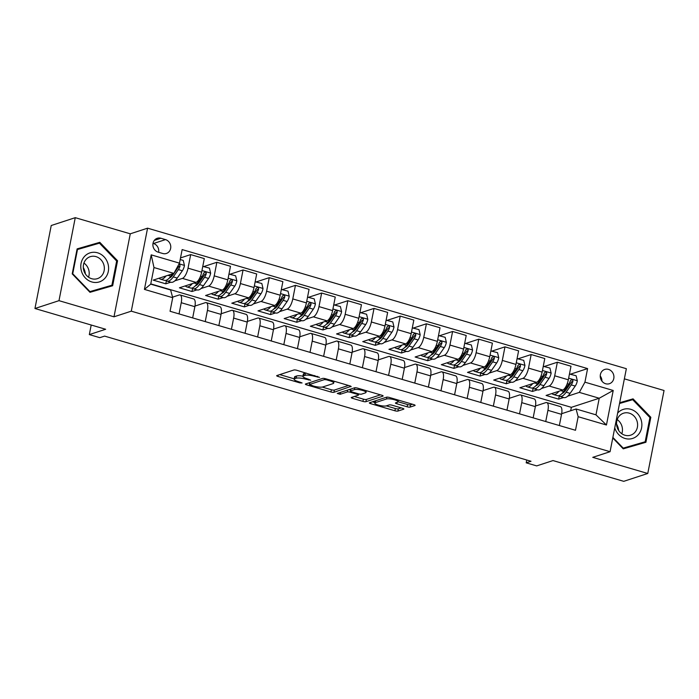 <?xml version="1.0" encoding="UTF-8"?>
<svg xmlns="http://www.w3.org/2000/svg" width="699" height="699" viewBox="0 0 699 699"><rect width="100%" height="100%" fill="white"/><g stroke="black" fill="none" stroke-linecap="round" stroke-linejoin="round"><path stroke-width="1.05" d="M319.495 377.355L296.865 370.304A2.307 0.524 -168.9 0 0 293.86 370.007L276.874 375.546A2.307 0.524 -168.9 0 0 276.673 375.704A2.307 0.524 -168.9 0 0 277.992 376.455L299.845 382.869L302.082 382.965L298.333 381.61A7.374 1.669 -168.9 0 1 294.122 379.208A7.374 1.669 -168.9 0 1 294.777 378.692L296.193 378.229A7.374 1.669 -168.9 0 1 305.786 379.181L310.714 380.212L307.114 378.744A7.374 1.669 -168.9 0 1 302.894 376.342A7.374 1.669 -168.9 0 1 303.549 375.835L304.965 375.372A7.374 1.669 -168.9 0 1 314.567 376.315L319.495 377.355M608.488 369.387A7.514 6.78 71.9 0 0 604.749 369.43A7.514 6.78 71.9 0 0 600.249 376.639A7.514 6.78 71.9 0 0 605.675 383.751A7.514 6.78 71.9 0 0 609.414 383.707A7.514 6.78 71.9 0 0 613.914 376.499A7.514 6.78 71.9 0 0 608.488 369.387M407.133 406.792A2.307 0.524 -168.9 0 0 410.13 407.089L414.9 405.534A2.307 0.524 -168.9 0 0 415.101 405.376A2.307 0.524 -168.9 0 0 413.782 404.625L389.518 397.495A2.307 0.524 -168.9 0 0 386.512 397.198L369.535 402.746A2.307 0.524 -168.9 0 0 369.325 402.904A2.307 0.524 -168.9 0 0 370.645 403.655L394.909 410.776A2.307 0.524 -168.9 0 0 397.914 411.073L403.673 409.195A2.307 0.524 -168.9 0 0 403.873 409.037A2.307 0.524 -168.9 0 0 402.554 408.286L392.174 405.237A2.307 0.524 -168.9 0 0 389.168 404.939L386.311 405.874A6.16 1.398 -168.9 0 1 379.391 405.376A6.16 1.398 -168.9 0 1 374.769 403.07A6.16 1.398 -168.9 0 1 375.311 402.641L386.495 398.989A6.16 1.398 -168.9 0 1 393.415 399.487A6.16 1.398 -168.9 0 1 398.046 401.794A6.16 1.398 -168.9 0 1 397.495 402.222L395.634 402.834A2.307 0.524 -168.9 0 0 395.433 402.991A2.307 0.524 -168.9 0 0 396.744 403.742L407.133 406.792L407.569 404.546A2.307 0.524 -168.9 0 0 410.575 404.843L412.454 404.232M58.987 300.666L113.989 316.813L130.267 233.816L75.265 217.669L58.987 300.666L34.95 308.504L105.663 329.264L89.323 334.594L99.8 337.669L104.605 336.105L531.004 461.261L526.198 462.825L536.675 465.901L553.014 460.571L623.735 481.331L647.763 473.485L664.05 390.496L624.364 378.841M113.989 316.813L131.29 311.169L610.07 451.703L592.761 457.347L647.763 473.485M350.933 386.757A2.307 0.524 -168.9 0 0 351.143 386.599A2.307 0.524 -168.9 0 0 349.823 385.848L325.551 378.727A2.307 0.524 -168.9 0 0 322.554 378.43L305.568 383.969A2.307 0.524 -168.9 0 0 305.367 384.127A2.307 0.524 -168.9 0 0 306.678 384.878L330.95 391.999A2.307 0.524 -168.9 0 0 333.947 392.296L351.012 386.372M357.538 388.111L381.803 395.232A2.307 0.524 -168.9 0 1 383.122 395.983A2.307 0.524 -168.9 0 1 382.921 396.141L365.935 401.689A2.307 0.524 -168.9 0 1 362.93 401.392L352.549 398.343A2.307 0.524 -168.9 0 1 351.23 397.591A2.307 0.524 -168.9 0 1 351.431 397.434L358.325 395.18A2.307 0.524 -168.9 0 0 358.526 395.022A2.307 0.524 -168.9 0 0 357.206 394.271L350.321 392.253A2.307 0.524 -168.9 0 0 347.316 391.956L340.142 394.297L337.267 393.45L354.533 387.814A2.307 0.524 -168.9 0 1 357.538 388.111M34.95 308.504L51.237 225.515L75.265 217.669M158.157 252.156L162.771 253.501A7.278 6.562 71.9 0 0 166.388 253.466A7.278 6.562 71.9 0 0 170.757 246.485A7.278 6.562 71.9 0 0 165.497 239.6L160.884 238.245A7.278 6.562 71.9 0 0 157.266 238.28A7.278 6.562 71.9 0 0 152.898 245.27A7.278 6.562 71.9 0 0 158.157 252.156M131.29 311.169L147.576 228.171L626.356 368.705L610.07 451.703M172.714 297.704L144.422 289.395L151.202 254.855L179.486 263.156L173.885 273.388L153.981 267.542L150.722 284.144L170.626 289.98L172.714 297.704L170.049 311.273L575.495 430.278L578.152 416.709L576.072 408.994L595.976 414.839L599.235 398.238L579.322 392.392L567.675 396.193M570.62 374.131L587.597 368.591L182.151 249.587L179.486 263.156M587.597 368.591L584.932 382.17L613.215 390.47L606.444 425.009L578.152 416.709M130.267 233.816L147.576 228.171M526.749 460.012L526.198 462.825M91.202 325.018L89.323 334.594M173.885 273.388L153.212 280.124L165.785 283.82L166.379 280.806M570.681 410.75L571.354 407.334L150.774 283.881M571.354 407.334L599.235 398.238L613.215 390.47M563.639 397.513L558.658 399.138L559.244 396.123M544.434 366.442L557.365 362.222L570.987 366.224L568.322 379.793A9.384 3.443 106.4 0 1 562.712 390.016L546.085 395.442L558.658 399.138M557.365 362.222L554.7 375.791A9.384 3.443 106.4 0 1 549.099 386.023L541.48 388.504M537.452 389.824L532.463 391.449L533.057 388.434M518.239 358.753L531.17 354.533L544.792 358.535L542.127 372.104A9.384 3.443 106.4 0 1 536.526 382.336L519.89 387.762L532.463 391.449M531.17 354.533L528.514 368.111A9.384 3.443 106.4 0 1 522.904 378.334L515.294 380.815M511.257 382.135L506.277 383.76L506.862 380.745M492.052 351.064L504.984 346.853L518.606 350.846L515.941 364.415A9.384 3.443 106.4 0 1 510.331 374.647L493.704 380.073L506.277 383.76M504.984 346.853L502.319 360.422A9.384 3.443 106.4 0 1 496.709 370.645L489.099 373.135M485.071 374.446L480.082 376.071L480.676 373.056M465.857 343.384L478.789 339.164L492.411 343.157L489.746 356.726A9.384 3.443 106.4 0 1 484.145 366.958L467.509 372.384L480.082 376.071M478.789 339.164L476.124 352.733A9.384 3.443 106.4 0 1 470.523 362.956L462.904 365.446M458.876 366.757L453.887 368.382L454.481 365.367M439.662 335.695L452.603 331.475L466.216 335.468L463.559 349.046A9.384 3.443 106.4 0 1 457.95 359.269L441.322 364.695L453.887 368.382M452.603 331.475L449.938 345.044A9.384 3.443 106.4 0 1 444.328 355.267L436.718 357.757M432.69 359.068L427.701 360.693L428.295 357.687M413.476 328.006L426.407 323.786L440.029 327.779L437.364 341.357A9.384 3.443 106.4 0 1 431.755 351.58L415.127 357.006L427.701 360.693M426.407 323.786L423.743 337.355A9.384 3.443 106.4 0 1 418.142 347.586L410.523 350.068M406.495 351.379L401.506 353.012L402.1 349.998M387.281 320.317L400.212 316.097L413.834 320.098L411.169 333.668A9.384 3.443 106.4 0 1 405.569 343.891L388.932 349.317L401.506 353.012M400.212 316.097L397.556 329.666A9.384 3.443 106.4 0 1 391.947 339.897L384.336 342.379M380.3 343.698L375.319 345.323L375.905 342.309M361.095 312.628L374.026 308.408L387.648 312.409L384.983 325.979A9.384 3.443 106.4 0 1 379.374 336.202L362.746 341.628L375.319 345.323M374.026 308.408L371.361 321.977A9.384 3.443 106.4 0 1 365.76 332.208L358.141 334.69M354.113 336.009L349.124 337.634L349.718 334.62M334.9 304.939L347.831 300.719L361.453 304.72L358.788 318.29A9.384 3.443 106.4 0 1 353.187 328.521L336.551 333.947L349.124 337.634M347.831 300.719L345.175 314.297A9.384 3.443 106.4 0 1 339.565 324.519L331.946 327.001M327.918 328.32L322.938 329.945L323.523 326.931M308.713 297.25L321.645 293.03L335.258 297.031L332.602 310.601A9.384 3.443 106.4 0 1 326.992 320.832L310.365 326.258L322.938 329.945M321.645 293.03L318.98 306.608A9.384 3.443 106.4 0 1 313.37 316.83L305.76 319.312M301.732 320.631L296.743 322.256L297.337 319.242M282.518 289.569L295.45 285.349L309.072 289.342L306.407 302.912A9.384 3.443 106.4 0 1 300.806 313.143L284.17 318.569L296.743 322.256M295.45 285.349L292.785 298.919A9.384 3.443 106.4 0 1 287.184 309.141L279.565 311.632M275.537 312.942L270.548 314.567L271.142 311.553M256.323 281.88L269.255 277.66L282.877 281.653L280.22 295.223A9.384 3.443 106.4 0 1 274.611 305.454L257.983 310.88L270.548 314.567M269.255 277.66L266.599 291.23A9.384 3.443 106.4 0 1 260.989 301.452L253.379 303.943M249.342 305.253L244.362 306.878L244.947 303.864M230.137 274.191L243.069 269.971L256.69 273.964L254.025 287.542A9.384 3.443 106.4 0 1 248.416 297.765L231.788 303.191L244.362 306.878M243.069 269.971L240.404 283.541A9.384 3.443 106.4 0 1 234.803 293.772L227.184 296.254M223.156 297.564L218.167 299.198L218.761 296.184M203.942 266.502L216.873 262.282L230.495 266.284L227.83 279.853A9.384 3.443 106.4 0 1 222.23 290.076L205.593 295.502L218.167 299.198M216.873 262.282L214.217 275.852A9.384 3.443 106.4 0 1 208.608 286.083L200.997 288.565M196.961 289.875L191.98 291.509L192.566 288.495M180.517 257.914L190.687 254.593L204.3 258.595L201.644 272.164A9.384 3.443 106.4 0 1 196.035 282.387L179.407 287.813L191.98 291.509M190.687 254.593L188.022 268.163A9.384 3.443 106.4 0 1 182.413 278.394L174.802 280.876M170.774 282.195L165.785 283.82M172.557 297.145L179.162 294.995A9.384 3.443 106.4 0 1 180.045 294.952A9.384 3.443 106.4 0 1 181.242 302.711L179.049 313.912M194.986 306.066L205.349 302.676A9.384 3.443 106.4 0 1 206.231 302.641A9.384 3.443 106.4 0 1 207.437 310.4L205.235 321.601M221.172 313.746L231.544 310.365A9.384 3.443 106.4 0 1 232.426 310.33A9.384 3.443 106.4 0 1 233.632 318.089L231.43 329.29M247.367 321.435L257.73 318.054A9.384 3.443 106.4 0 1 258.621 318.019A9.384 3.443 106.4 0 1 259.818 325.769L257.625 336.979M273.554 329.124L283.925 325.743A9.384 3.443 106.4 0 1 284.808 325.708A9.384 3.443 106.4 0 1 286.013 333.458L283.811 344.668M299.749 336.813L310.12 333.432A9.384 3.443 106.4 0 1 311.003 333.397A9.384 3.443 106.4 0 1 312.2 341.147L310.007 352.357M325.935 344.502L336.306 341.121A9.384 3.443 106.4 0 1 337.189 341.086A9.384 3.443 106.4 0 1 338.395 348.836L336.193 360.037M352.13 352.191L362.501 348.81A9.384 3.443 106.4 0 1 363.384 348.775A9.384 3.443 106.4 0 1 364.581 356.525L362.388 367.726M378.325 359.88L388.688 356.49A9.384 3.443 106.4 0 1 389.579 356.455A9.384 3.443 106.4 0 1 390.776 364.214L388.574 375.415M404.511 367.569L414.883 364.179A9.384 3.443 106.4 0 1 415.765 364.144A9.384 3.443 106.4 0 1 416.971 371.903L414.769 383.104M430.706 375.249L441.078 371.868A9.384 3.443 106.4 0 1 441.96 371.833A9.384 3.443 106.4 0 1 443.157 379.592L440.964 390.793M456.893 382.938L467.264 379.557A9.384 3.443 106.4 0 1 468.147 379.522A9.384 3.443 106.4 0 1 469.352 387.272L467.15 398.482M483.088 390.627L493.459 387.246A9.384 3.443 106.4 0 1 494.342 387.211A9.384 3.443 106.4 0 1 495.539 394.961L493.345 406.171M509.283 398.316L519.645 394.935A9.384 3.443 106.4 0 1 520.537 394.9A9.384 3.443 106.4 0 1 521.734 402.65L519.532 413.86M535.469 406.005L545.84 402.624A9.384 3.443 106.4 0 1 546.723 402.589A9.384 3.443 106.4 0 1 547.929 410.339L545.727 421.541M561.664 413.694L576.072 408.994M180.045 294.952L193.667 298.954A9.384 3.443 106.4 0 1 194.864 306.704L192.671 317.914M206.231 302.641L219.853 306.643A9.384 3.443 106.4 0 1 221.059 314.393L218.857 325.603M232.426 310.33L246.048 314.332A9.384 3.443 106.4 0 1 247.245 322.082L245.052 333.283M258.621 318.019L272.234 322.021A9.384 3.443 106.4 0 1 273.44 329.771L271.238 340.972M284.808 325.708L298.429 329.701A9.384 3.443 106.4 0 1 299.626 337.46L297.433 348.661M311.003 333.397L324.624 337.39A9.384 3.443 106.4 0 1 325.821 345.149L323.62 356.35M337.189 341.086L350.811 345.079A9.384 3.443 106.4 0 1 352.016 352.838L349.815 364.039M363.384 348.775L377.006 352.768A9.384 3.443 106.4 0 1 378.203 360.518L376.01 371.728M389.579 356.455L403.192 360.457A9.384 3.443 106.4 0 1 404.398 368.207L402.196 379.417M415.765 364.144L429.387 368.146A9.384 3.443 106.4 0 1 430.584 375.896L428.391 387.106M441.96 371.833L455.573 375.835A9.384 3.443 106.4 0 1 456.779 383.585L454.577 394.786M468.147 379.522L481.768 383.524A9.384 3.443 106.4 0 1 482.974 391.274L480.772 402.475M494.342 387.211L507.963 391.204A9.384 3.443 106.4 0 1 509.16 398.963L506.967 410.164M520.537 394.9L534.15 398.893A9.384 3.443 106.4 0 1 535.355 406.652L533.154 417.853M546.723 402.589L560.345 406.582A9.384 3.443 106.4 0 1 561.542 414.341L559.349 425.542M579.322 392.392L584.932 382.17M153.981 267.542L151.202 254.855M150.722 284.144L144.422 289.395M606.444 425.009L595.976 414.839M158.629 252.287A7.278 6.562 71.9 0 0 153.483 243.523L153.011 243.383M601.918 381.104A7.514 6.78 71.9 0 0 600.231 375.948M89.988 292.313L112.653 285.751L117.563 260.753L99.791 242.326L77.117 248.888L72.215 273.877L89.988 292.313M612.761 437.967L623.246 448.837L645.911 442.275L650.821 417.277L633.049 398.849L619.681 402.72M108.651 286.913L108.773 286.258M96.2 244.1L95.754 243.636L77.091 249.045M95.754 243.636L99.791 242.326M89.455 291.763L89.944 291.597L72.731 273.737L77.484 249.517L99.45 243.165L116.663 261.024L117.563 260.753M641.909 443.437L642.031 442.79M629.458 400.623L629.013 400.16L619.646 402.877M649.913 417.574L650.821 417.277M629.013 400.16L633.049 398.849M306.013 372.986A7.374 1.669 -168.9 0 0 305.402 373.126L304.965 375.372M302.894 376.342L303.34 374.105A7.374 1.669 -168.9 0 1 303.986 373.589L305.402 373.126M302.929 376.167A7.374 1.669 -168.9 0 0 296.629 375.992L296.193 378.229M294.122 379.208L294.559 376.962A7.374 1.669 -168.9 0 1 295.214 376.455L296.629 375.992M279.757 374.603L294.192 378.841M322.239 387.071L331.387 389.762A2.307 0.524 -168.9 0 0 334.393 390.059L348.495 385.455M308.451 383.026L309.587 383.358M326.494 379.819L324.397 379.609L309.482 384.476L313.248 385.988A7.374 1.669 -168.9 0 0 322.851 386.931L333.039 383.611A7.374 1.669 -168.9 0 0 333.694 383.096A7.374 1.669 -168.9 0 0 329.474 380.693L326.494 379.819L326.643 379.041M380.474 394.839L366.372 399.444L365.935 401.689M354.314 396.49L363.375 399.146A2.307 0.524 -168.9 0 0 366.372 399.444M350.54 389.946A2.307 0.524 -168.9 0 0 348.888 389.658M365.472 392.855A6.16 1.398 -168.9 0 0 366.014 392.419A6.16 1.398 -168.9 0 0 361.392 390.121A6.16 1.398 -168.9 0 0 354.463 389.623L350.522 390.907A2.307 0.524 -168.9 0 0 350.321 391.064A2.307 0.524 -168.9 0 0 351.641 391.816L358.526 393.843A2.307 0.524 -168.9 0 0 361.532 394.14L365.472 392.855M398.054 401.75L407.569 404.546M386.294 405.874L395.354 408.539A2.307 0.524 -168.9 0 0 398.351 408.828L401.226 407.893M372.418 401.803L374.874 402.528M166.065 275.939A17.956 6.579 106.4 0 1 160.499 279.181A17.956 6.579 106.4 0 1 159.11 278.202M180.202 259.53L183.252 260.43L184.466 265.533A6.221 2.28 106.4 0 1 182.36 270.758L177.249 278.053A17.956 6.579 106.4 0 1 170.975 282.247L166.991 281.085A17.956 6.579 -73.6 0 0 173.273 276.891L178.376 269.596A6.221 2.28 -73.6 0 0 180.036 266.083L179.774 264.738L178.874 264.283M170.163 277.669A14.906 5.461 106.4 0 1 169.962 277.206M172.338 273.886L170.757 276.149A17.956 6.579 106.4 0 1 164.483 280.343L160.499 279.181M165.838 280.369A17.956 6.579 -73.6 0 0 166.991 281.085M180.036 266.083L178.647 266.529A3.172 1.162 106.4 0 1 178.175 267.376L173.064 274.672A14.906 5.461 106.4 0 1 169.175 278.123M192.26 283.619A17.956 6.579 106.4 0 1 186.694 286.861A17.956 6.579 106.4 0 1 185.305 285.891M202.771 266.389L209.438 268.119L210.652 273.213A6.221 2.28 106.4 0 1 208.547 278.447L203.444 285.742A17.956 6.579 106.4 0 1 197.17 289.936L193.186 288.774A17.956 6.579 -73.6 0 0 199.46 284.572L204.571 277.285A6.221 2.28 -73.6 0 0 206.222 273.772L206.196 272.82L205.209 271.99L203.706 273.029A6.221 2.28 106.4 0 1 202.055 276.542L196.943 283.838A17.956 6.579 106.4 0 1 190.67 288.032L186.694 286.861M196.349 285.358A14.906 5.461 106.4 0 1 196.157 284.895M203.156 266.267L202.675 266.887M192.033 288.058A17.956 6.579 -73.6 0 0 193.186 288.774M206.222 273.772L204.842 274.218A3.172 1.162 106.4 0 1 204.361 275.065L199.259 282.361A14.906 5.461 106.4 0 1 195.362 285.812M218.446 291.308A17.956 6.579 106.4 0 1 212.88 294.55A17.956 6.579 106.4 0 1 211.491 293.58M228.966 274.078L235.633 275.799L236.847 280.902A6.221 2.28 106.4 0 1 234.742 286.136L229.63 293.431A17.956 6.579 106.4 0 1 223.357 297.625L219.381 296.455A17.956 6.579 -73.6 0 0 225.655 292.261L230.757 284.965A6.221 2.28 -73.6 0 0 232.418 281.452L232.391 280.509L231.404 279.67L229.901 280.718A6.221 2.28 106.4 0 1 228.25 284.231L223.138 291.527A17.956 6.579 106.4 0 1 216.865 295.721L212.88 294.55M222.544 293.047A14.906 5.461 106.4 0 1 222.343 292.584M229.342 273.956L228.87 274.576M218.219 295.747A17.956 6.579 -73.6 0 0 219.381 296.455M232.418 281.452L231.028 281.907A3.172 1.162 106.4 0 1 230.556 282.754L225.445 290.05A14.906 5.461 106.4 0 1 221.557 293.501M244.641 298.997A17.956 6.579 106.4 0 1 239.075 302.239A17.956 6.579 106.4 0 1 237.686 301.269M255.152 281.767L261.819 283.488L263.034 288.591A6.221 2.28 106.4 0 1 260.937 293.825L255.825 301.12A17.956 6.579 106.4 0 1 249.552 305.314L245.567 304.144A17.956 6.579 -73.6 0 0 251.841 299.95L256.952 292.654A6.221 2.28 -73.6 0 0 258.604 289.141L258.586 288.198L257.59 287.359L256.096 288.407A6.221 2.28 106.4 0 1 254.436 291.92L249.333 299.216A17.956 6.579 106.4 0 1 243.051 303.41L239.075 302.239M248.73 300.727A14.906 5.461 106.4 0 1 248.538 300.273M255.537 281.645L255.056 282.265M244.414 303.436A17.956 6.579 -73.6 0 0 245.567 304.144M258.604 289.141L257.223 289.596A3.172 1.162 106.4 0 1 256.743 290.443L251.64 297.739A14.906 5.461 106.4 0 1 247.752 301.19M270.836 306.686A17.956 6.579 106.4 0 1 265.262 309.928A17.956 6.579 106.4 0 1 263.881 308.958M281.348 289.456L288.014 291.177L289.229 296.28A6.221 2.28 106.4 0 1 287.123 301.514L282.02 308.809A17.956 6.579 106.4 0 1 275.738 313.003L271.762 311.833A17.956 6.579 -73.6 0 0 278.036 307.639L283.147 300.343A6.221 2.28 -73.6 0 0 284.799 296.83L284.773 295.887L283.785 295.048L282.282 296.096A6.221 2.28 106.4 0 1 280.631 299.609L275.52 306.905A17.956 6.579 106.4 0 1 269.246 311.099L265.262 309.928M274.925 308.416A14.906 5.461 106.4 0 1 274.733 307.962M281.723 289.334L281.251 289.954M270.6 311.116A17.956 6.579 -73.6 0 0 271.762 311.833M284.799 296.83L283.418 297.285A3.172 1.162 106.4 0 1 282.938 298.132L277.826 305.428A14.906 5.461 106.4 0 1 273.938 308.879M83.295 267.534A14.67 13.237 -108.1 0 1 84.824 271.072A14.67 13.237 -108.1 0 1 85.4 273.982M107.917 263.549A15.256 13.77 71.9 0 0 90.363 252.758A15.256 13.77 71.9 0 0 81.468 271.212A15.256 13.77 71.9 0 0 99.031 282.003A15.256 13.77 71.9 0 0 107.917 263.549M103.836 264.764A11.551 10.424 71.9 0 0 90.241 256.682A11.551 10.424 71.9 0 0 83.81 270.565A11.551 10.424 71.9 0 0 97.406 278.648A11.551 10.424 71.9 0 0 103.836 264.764M88.555 277.215A11.551 10.424 71.9 0 0 88.686 269.709A11.551 10.424 71.9 0 0 83.932 263.06M116.663 261.024L111.91 285.236L89.542 291.859M72.233 273.903L72.731 273.737M76.96 249.692L77.484 249.517M111.91 285.236L89.944 291.597M616.553 424.057A14.67 13.237 -108.1 0 1 618.659 430.505M614.753 427.823A15.256 13.77 71.9 0 0 625.089 438.483A15.256 13.77 71.9 0 0 641.577 427.902A15.256 13.77 71.9 0 0 630.813 409.326A15.256 13.77 71.9 0 0 617.645 413.092M624.915 435.232A11.551 10.424 71.9 0 0 630.655 435.171A11.551 10.424 71.9 0 0 637.584 424.083A11.551 10.424 71.9 0 0 629.24 413.153A11.551 10.424 71.9 0 0 623.491 413.214A11.551 10.424 71.9 0 0 616.57 424.302A11.551 10.424 71.9 0 0 624.915 435.232M621.813 433.738A11.551 10.424 71.9 0 0 617.191 419.583M619.524 403.498L632.709 399.688L649.921 417.548L645.168 441.768L622.8 448.382M645.168 441.768L623.202 448.12L612.874 437.408M622.704 448.286L623.202 448.12M297.023 314.375A17.956 6.579 106.4 0 1 291.457 317.617A17.956 6.579 106.4 0 1 290.068 316.647M307.543 297.145L314.201 298.866L315.415 303.969A6.221 2.28 106.4 0 1 313.318 309.203L308.207 316.498A17.956 6.579 106.4 0 1 301.933 320.692L297.949 319.522A17.956 6.579 -73.6 0 0 304.231 315.328L309.334 308.032A6.221 2.28 -73.6 0 0 310.994 304.519L310.968 303.576L309.972 302.737L308.477 303.785A6.221 2.28 106.4 0 1 306.817 307.298L301.715 314.585A17.956 6.579 106.4 0 1 295.441 318.788L291.457 317.617M301.112 316.105A14.906 5.461 106.4 0 1 300.919 315.651M307.918 297.023L307.446 297.643M296.795 318.805A17.956 6.579 -73.6 0 0 297.949 319.522M310.994 304.519L309.605 304.974A3.172 1.162 106.4 0 1 309.124 305.821L304.021 313.108A14.906 5.461 106.4 0 1 300.133 316.568M323.218 322.064A17.956 6.579 106.4 0 1 317.652 325.306A17.956 6.579 106.4 0 1 316.263 324.327M333.729 304.834L340.396 306.555L341.61 311.658A6.221 2.28 106.4 0 1 339.504 316.892L334.402 324.179A17.956 6.579 106.4 0 1 328.128 328.381L324.144 327.211A17.956 6.579 -73.6 0 0 330.417 323.017L335.529 315.721A6.221 2.28 -73.6 0 0 337.18 312.208L337.154 311.256L336.167 310.426L334.664 311.466A6.221 2.28 106.4 0 1 333.012 314.978L327.901 322.274A17.956 6.579 106.4 0 1 321.627 326.468L317.652 325.306M327.307 323.794A14.906 5.461 106.4 0 1 327.115 323.331M334.113 304.712L333.633 305.332M322.99 326.494A17.956 6.579 -73.6 0 0 324.144 327.211M337.18 312.208L335.8 312.663A3.172 1.162 106.4 0 1 335.319 313.502L330.208 320.797A14.906 5.461 106.4 0 1 326.319 324.249M349.404 329.753A17.956 6.579 106.4 0 1 343.838 332.995A17.956 6.579 106.4 0 1 342.449 332.016M359.924 312.523L366.591 314.244L367.805 319.347A6.221 2.28 106.4 0 1 365.699 324.581L360.588 331.868A17.956 6.579 106.4 0 1 354.314 336.07L350.33 334.9A17.956 6.579 -73.6 0 0 356.612 330.706L361.715 323.41A6.221 2.28 -73.6 0 0 363.375 319.897L363.349 318.945L362.353 318.115L360.859 319.155A6.221 2.28 106.4 0 1 359.207 322.667L354.096 329.963A17.956 6.579 106.4 0 1 347.822 334.157L343.838 332.995M353.502 331.483A14.906 5.461 106.4 0 1 353.301 331.02M360.3 312.401L359.828 313.012M349.177 334.183A17.956 6.579 -73.6 0 0 350.33 334.9M363.375 319.897L361.986 320.343A3.172 1.162 106.4 0 1 361.514 321.191L356.403 328.486A14.906 5.461 106.4 0 1 352.514 331.938M375.599 337.434A17.956 6.579 106.4 0 1 370.033 340.675A17.956 6.579 106.4 0 1 368.644 339.705M386.11 320.212L392.777 321.933L393.991 327.027A6.221 2.28 106.4 0 1 391.894 332.261L386.783 339.557A17.956 6.579 106.4 0 1 380.509 343.751L376.525 342.589A17.956 6.579 -73.6 0 0 382.799 338.386L387.91 331.099A6.221 2.28 -73.6 0 0 389.561 327.586L389.544 326.634L388.548 325.804L387.045 326.844A6.221 2.28 106.4 0 1 385.394 330.356L380.291 337.652A17.956 6.579 106.4 0 1 374.009 341.846L370.033 340.675M379.688 339.172A14.906 5.461 106.4 0 1 379.496 338.709M386.495 320.081L386.014 320.701M375.372 341.872A17.956 6.579 -73.6 0 0 376.525 342.589M389.561 327.586L388.181 328.032A3.172 1.162 106.4 0 1 387.7 328.88L382.598 336.175A14.906 5.461 106.4 0 1 378.709 339.627M401.785 345.123A17.956 6.579 106.4 0 1 396.219 348.364A17.956 6.579 106.4 0 1 394.83 347.394M412.305 327.892L418.972 329.613L420.186 334.716A6.221 2.28 106.4 0 1 418.081 339.95L412.978 347.246A17.956 6.579 106.4 0 1 406.696 351.44L402.72 350.278A17.956 6.579 -73.6 0 0 408.994 346.075L414.105 338.788A6.221 2.28 -73.6 0 0 415.756 335.275L415.73 334.323L414.743 333.493L413.24 334.533A6.221 2.28 106.4 0 1 411.589 338.045L406.477 345.341A17.956 6.579 106.4 0 1 400.204 349.535L396.219 348.364M405.883 346.861A14.906 5.461 106.4 0 1 405.691 346.398M412.681 327.77L412.209 328.39M401.558 349.561A17.956 6.579 -73.6 0 0 402.72 350.278M415.756 335.275L414.376 335.721A3.172 1.162 106.4 0 1 413.895 336.569L408.784 343.864A14.906 5.461 106.4 0 1 404.896 347.316M427.98 352.812A17.956 6.579 106.4 0 1 422.414 356.053A17.956 6.579 106.4 0 1 421.025 355.083M438.5 335.581L445.158 337.302L446.373 342.405A6.221 2.28 106.4 0 1 444.276 347.639L439.164 354.935A17.956 6.579 106.4 0 1 432.891 359.129L428.906 357.958A17.956 6.579 -73.6 0 0 435.189 353.764L440.291 346.468A6.221 2.28 -73.6 0 0 441.943 342.956L441.925 342.012L440.929 341.173L439.435 342.222A6.221 2.28 106.4 0 1 437.775 345.734L432.672 353.03A17.956 6.579 106.4 0 1 426.39 357.224L422.414 356.053M432.069 354.55A14.906 5.461 106.4 0 1 431.877 354.087M438.876 335.459L438.395 336.079M427.753 357.25A17.956 6.579 -73.6 0 0 428.906 357.958M441.943 342.956L440.562 343.41A3.172 1.162 106.4 0 1 440.082 344.257L434.979 351.553A14.906 5.461 106.4 0 1 431.091 355.005M454.175 360.501A17.956 6.579 106.4 0 1 448.601 363.742A17.956 6.579 106.4 0 1 447.22 362.772M464.686 343.27L471.353 344.991L472.568 350.094A6.221 2.28 106.4 0 1 470.462 355.328L465.359 362.624A17.956 6.579 106.4 0 1 459.077 366.818L455.101 365.647A17.956 6.579 -73.6 0 0 461.375 361.453L466.486 354.157A6.221 2.28 -73.6 0 0 468.138 350.645L468.112 349.701L467.124 348.862L465.621 349.911A6.221 2.28 106.4 0 1 463.97 353.423L458.859 360.719A17.956 6.579 106.4 0 1 452.585 364.913L448.601 363.742M458.264 362.231A14.906 5.461 106.4 0 1 458.072 361.776M465.071 343.148L464.59 343.768M453.948 364.939A17.956 6.579 -73.6 0 0 455.101 365.647M468.138 350.645L466.757 351.099A3.172 1.162 106.4 0 1 466.277 351.947L461.165 359.242A14.906 5.461 106.4 0 1 457.277 362.694M480.362 368.19A17.956 6.579 106.4 0 1 474.796 371.431A17.956 6.579 106.4 0 1 473.406 370.461M490.881 350.959L497.548 352.68L498.763 357.783A6.221 2.28 106.4 0 1 496.657 363.017L491.546 370.313A17.956 6.579 106.4 0 1 485.272 374.507L481.288 373.336A17.956 6.579 -73.6 0 0 487.57 369.142L492.673 361.846A6.221 2.28 -73.6 0 0 494.333 358.334L494.307 357.39L493.311 356.551L491.816 357.6A6.221 2.28 106.4 0 1 490.165 361.112L485.054 368.399A17.956 6.579 106.4 0 1 478.78 372.602L474.796 371.431M484.459 369.92A14.906 5.461 106.4 0 1 484.258 369.465M491.257 350.837L490.785 351.457M480.134 372.619A17.956 6.579 -73.6 0 0 481.288 373.336M494.333 358.334L492.944 358.788A3.172 1.162 106.4 0 1 492.472 359.636L487.36 366.931A14.906 5.461 106.4 0 1 483.472 370.383M506.557 375.879A17.956 6.579 106.4 0 1 500.991 379.12A17.956 6.579 106.4 0 1 499.602 378.15M517.068 358.648L523.734 360.369L524.949 365.472A6.221 2.28 106.4 0 1 522.852 370.706L517.741 378.002A17.956 6.579 106.4 0 1 511.467 382.196L507.483 381.025A17.956 6.579 -73.6 0 0 513.756 376.831L518.868 369.535A6.221 2.28 -73.6 0 0 520.519 366.023L520.266 364.677L519.506 364.24L518.003 365.289A6.221 2.28 106.4 0 1 516.351 368.801L511.249 376.088A17.956 6.579 106.4 0 1 504.966 380.291L500.991 379.12M510.646 377.609A14.906 5.461 106.4 0 1 510.453 377.154M517.452 358.526L516.972 359.146M506.329 380.308A17.956 6.579 -73.6 0 0 507.483 381.025M520.519 366.023L519.139 366.477A3.172 1.162 106.4 0 1 518.658 367.325L513.555 374.612A14.906 5.461 106.4 0 1 509.658 378.072M532.743 383.568A17.956 6.579 106.4 0 1 527.177 386.809A17.956 6.579 106.4 0 1 525.788 385.831M543.263 366.337L549.93 368.058L551.144 373.161A6.221 2.28 106.4 0 1 549.038 378.395L543.936 385.682A17.956 6.579 106.4 0 1 537.653 389.885L533.678 388.714A17.956 6.579 -73.6 0 0 539.951 384.52L545.054 377.224A6.221 2.28 -73.6 0 0 546.714 373.712L546.688 372.759L545.701 371.929L544.198 372.969A6.221 2.28 106.4 0 1 542.546 376.481L537.435 383.777A17.956 6.579 106.4 0 1 531.161 387.971L527.177 386.809M536.841 385.298A14.906 5.461 106.4 0 1 536.649 384.834M543.639 366.215L543.167 366.835M532.516 387.997A17.956 6.579 -73.6 0 0 533.678 388.714M546.714 373.712L545.325 374.166A3.172 1.162 106.4 0 1 544.853 375.005L539.742 382.301A14.906 5.461 106.4 0 1 535.853 385.752M558.938 391.257A17.956 6.579 106.4 0 1 553.372 394.498A17.956 6.579 106.4 0 1 551.983 393.52M569.458 374.026L576.116 375.747L577.33 380.85A6.221 2.28 106.4 0 1 575.233 386.075L570.122 393.371A17.956 6.579 106.4 0 1 563.848 397.574L559.864 396.403A17.956 6.579 -73.6 0 0 566.138 392.209L571.249 384.913A6.221 2.28 -73.6 0 0 572.9 381.401L572.883 380.448L571.887 379.618L570.393 380.658A6.221 2.28 106.4 0 1 568.733 384.17L563.63 391.466A17.956 6.579 106.4 0 1 557.348 395.66L553.372 394.498M563.027 392.987A14.906 5.461 106.4 0 1 562.835 392.523M569.834 373.904L569.353 374.515M558.711 395.686A17.956 6.579 -73.6 0 0 559.864 396.403M572.9 381.401L571.52 381.846A3.172 1.162 106.4 0 1 571.039 382.694L565.937 389.99A14.906 5.461 106.4 0 1 562.048 393.441M562.712 390.016L549.099 386.023M536.526 382.336L522.904 378.334M510.331 374.647L496.709 370.645M484.145 366.958L470.523 362.956M457.95 359.269L444.328 355.267M431.755 351.58L418.142 347.586M405.569 343.891L391.947 339.897M379.374 336.202L365.76 332.208M353.187 328.521L339.565 324.519M326.992 320.832L313.37 316.83M300.806 313.143L287.184 309.141M274.611 305.454L260.989 301.452M248.416 297.765L234.803 293.772M222.23 290.076L208.608 286.083M196.035 282.387L182.413 278.394M194.864 306.704L181.242 302.711M201.644 272.164L188.022 268.163M227.83 279.853L214.217 275.852M221.059 314.393L207.437 310.4M254.025 287.542L240.404 283.541M247.245 322.082L233.632 318.089M280.22 295.223L266.599 291.23M273.44 329.771L259.818 325.769M306.407 302.912L292.785 298.919M299.626 337.46L286.013 333.458M332.602 310.601L318.98 306.608M325.821 345.149L312.2 341.147M358.788 318.29L345.175 314.297M352.016 352.838L338.395 348.836M384.983 325.979L371.361 321.977M378.203 360.518L364.581 356.525M411.169 333.668L397.556 329.666M404.398 368.207L390.776 364.214M437.364 341.357L423.743 337.355M430.584 375.896L416.971 371.903M463.559 349.046L449.938 345.044M456.779 383.585L443.157 379.592M489.746 356.726L476.124 352.733M482.974 391.274L469.352 387.272M515.941 364.415L502.319 360.422M509.16 398.963L495.539 394.961M542.127 372.104L528.514 368.111M535.355 406.652L521.734 402.65M568.322 379.793L554.7 375.791M561.542 414.341L547.929 410.339M154.322 240.386L160.884 238.245M153.483 243.523L165.497 239.6M314.716 375.538L314.567 376.315M303.986 373.589L303.549 375.835M308.766 379.234L308.617 380.011M305.952 378.377L305.786 379.181M295.214 376.455L294.777 378.692M299.993 382.1L299.845 382.869M278.254 375.101L277.992 376.455M317.547 376.368L317.39 377.145M334.393 390.059L333.947 392.296M331.387 389.762L330.95 391.999M306.948 383.515L306.678 384.878M324.616 378.5L324.397 379.609M309.858 382.571L309.482 384.476M329.631 379.915L329.474 380.693M363.375 399.146L362.93 401.392M352.812 396.98L352.549 398.343M357.364 393.493L357.206 394.271M350.496 391.326L350.321 392.253M347.691 390.051L347.316 391.956M340.518 392.384L340.142 394.297M354.83 387.753L354.463 389.623M350.898 389.002L350.522 390.907M397.015 402.379L396.744 403.742M386.862 397.137L386.495 398.989M375.686 400.737L375.311 402.641M398.351 408.828L397.914 411.073M395.354 408.539L394.909 410.776M370.916 402.292L370.645 403.655M410.575 404.843L410.13 407.089M184.431 265.402L179.119 263.838M170.757 276.149L167.943 275.327M177.249 278.053L173.273 276.891M182.36 270.758L178.376 269.596M210.626 273.091L201.959 270.548M196.943 283.838L194.13 283.008M203.444 285.742L199.46 284.572M202.055 276.542L200.526 276.096M208.547 278.447L204.571 277.285M236.812 280.78L228.154 278.237M223.138 291.527L220.325 290.697M229.63 293.431L225.655 292.261M228.25 284.231L226.721 283.785M234.742 286.136L230.757 284.965M263.007 288.46L254.34 285.917M249.333 299.216L246.52 298.386M255.825 301.12L251.841 299.95M254.436 291.92L252.916 291.474M260.937 293.825L256.952 292.654M289.194 296.149L280.535 293.606M275.52 306.905L272.706 306.075M282.02 308.809L278.036 307.639M280.631 299.609L279.102 299.155M287.123 301.514L283.147 300.343M315.389 303.838L306.721 301.295M301.715 314.585L298.901 313.764M308.207 316.498L304.231 315.328M306.817 307.298L305.297 306.844M313.318 309.203L309.334 308.032M341.584 311.527L332.916 308.984M327.901 322.274L325.087 321.453M334.402 324.179L330.417 323.017M333.012 314.978L331.483 314.533M339.504 316.892L335.529 315.721M367.77 319.216L359.111 316.673M354.096 329.963L351.282 329.142M360.588 331.868L356.612 330.706M359.207 322.667L357.678 322.222M365.699 324.581L361.715 323.41M393.965 326.905L385.298 324.362M380.291 337.652L377.469 336.822M386.783 339.557L382.799 338.386M385.394 330.356L383.873 329.911M391.894 332.261L387.91 331.099M420.151 334.594L411.493 332.051M406.477 345.341L403.664 344.511M412.978 347.246L408.994 346.075M411.589 338.045L410.06 337.6M418.081 339.95L414.105 338.788M446.346 342.283L437.679 339.74M432.672 353.03L429.859 352.2M439.164 354.935L435.189 353.764M437.775 345.734L436.255 345.289M444.276 347.639L440.291 346.468M472.541 349.963L463.874 347.42M458.859 360.719L456.045 359.889M465.359 362.624L461.375 361.453M463.97 353.423L462.441 352.978M470.462 355.328L466.486 354.157M498.728 357.652L490.069 355.109M485.054 368.399L482.24 367.578M491.546 370.313L487.57 369.142M490.165 361.112L488.636 360.658M496.657 363.017L492.673 361.846M524.923 365.341L516.255 362.798M511.249 376.088L508.426 375.267M517.741 378.002L513.756 376.831M516.351 368.801L514.822 368.347M522.852 370.706L518.868 369.535M551.109 373.03L542.45 370.487M537.435 383.777L534.621 382.956M543.936 385.682L539.951 384.52M542.546 376.481L541.017 376.036M549.038 378.395L545.054 377.224M577.304 380.719L568.636 378.176M563.63 391.466L560.816 390.645M570.122 393.371L566.138 392.209M568.733 384.17L567.212 383.725M575.233 386.075L571.249 384.913M309.727 382.606L309.342 384.59M334.061 381.217L333.694 383.096M358.744 393.904L358.526 395.022M366.355 390.697L366.014 392.419M350.715 389.063L350.321 391.064M398.378 400.099L398.046 401.794M375.197 400.894L374.769 403.07"/></g></svg>
